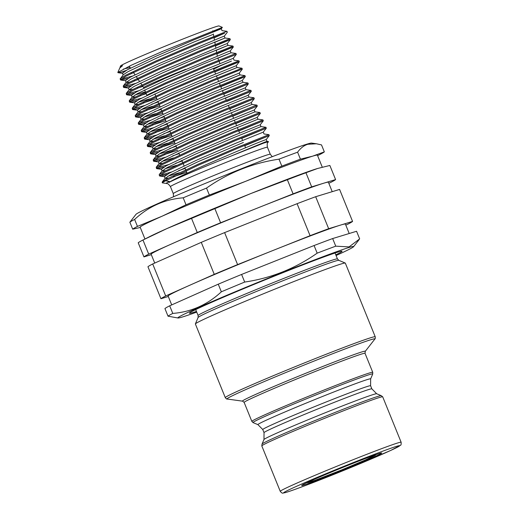 <?xml version="1.0" encoding="UTF-8"?>
<svg xmlns="http://www.w3.org/2000/svg" width="519" height="519" viewBox="0 0 519 519"><rect width="100%" height="100%" fill="white"/><g stroke="black" fill="none" stroke-linecap="round" stroke-linejoin="round"><path stroke-width="0.78" d="M341.281 263.931A80.912 2.4 -22.1 0 1 345.258 263.049A80.912 2.4 -22.1 0 1 345.317 263.101L375.224 336.76A80.912 2.4 -22.1 0 0 371.195 337.59A80.912 2.4 -22.1 0 0 287.507 369.82A80.912 2.4 -22.1 0 0 225.291 397.645L195.384 323.986A80.912 2.4 -22.1 0 1 195.384 323.908A80.912 2.4 -22.1 0 1 258.696 295.713A80.912 2.4 -22.1 0 1 341.281 263.931M261.81 445.879L262.063 444.056A64.311 1.907 -22.1 0 1 262.069 444.03A64.311 1.907 -22.1 0 1 312.393 421.616A64.311 1.907 -22.1 0 1 378.04 396.354A64.311 1.907 -22.1 0 1 381.193 395.66A64.311 1.907 -22.1 0 1 381.218 395.673L382.672 396.801A65.232 1.933 -22.1 0 1 382.698 396.827L401.135 442.246A65.232 1.933 -22.1 0 0 397.885 442.915A65.232 1.933 -22.1 0 0 330.415 468.904A65.232 1.933 -22.1 0 0 280.254 491.331L261.81 445.912A65.232 1.933 -22.1 0 1 261.81 445.879A65.232 1.933 -22.1 0 1 312.483 423.27A65.232 1.933 -22.1 0 1 379.441 397.496A65.232 1.933 -22.1 0 1 382.672 396.801M379.551 453.45A43.181 1.278 -22.1 0 1 381.673 452.977A43.181 1.278 -22.1 0 1 342.177 470.441A43.181 1.278 -22.1 0 1 301.695 485.453A43.181 1.278 -22.1 0 1 335.475 470.409A43.181 1.278 -22.1 0 1 379.551 453.45M254.505 146.592L266.993 141.363L266.241 139.514L263.691 140.441C251.222 145.061 177.881 176.097 168.922 182.493A54.145 1.609 -22.1 0 1 230.196 156.401L263.451 143.186L268.479 141.564L268.135 142.089C267.869 143.225 266.701 142.057 267.441 147.247A52.348 1.551 157.9 0 0 218.356 165.503A52.348 1.551 157.9 0 0 170.44 186.639C167.352 182.396 167.326 184.05 166.346 183.428A55.001 1.635 -22.1 0 1 169.395 181.468L168.922 182.493M268.479 141.564L266.987 141.356L264.443 142.284L230.196 156.401M241.757 138.372L266.299 128.206L263.243 132.137L235.684 143.283L197.733 159.67L169.304 173.151L164.413 176.564L165.159 178.413L168.539 178.101M167.825 176.246L179.516 172.704M243.405 142.446L198.485 161.513L170.05 175L165.159 178.413M173.463 176.726L186.723 172.347M162.162 171.03L167.053 167.618L195.488 154.13L233.433 137.749L260.992 126.591L260.246 124.748L232.681 135.9L194.735 152.288L166.307 165.769L161.415 169.181L162.162 171.03L165.542 170.719M164.828 168.863L176.518 165.321M244.754 145.755L269.296 135.589L268.926 134.661L263.989 133.973L263.243 132.131M159.164 163.647L164.056 160.235L192.491 146.747L230.436 130.366L257.995 119.208L257.249 117.365L229.683 128.517L191.738 144.905L163.31 158.386L158.412 161.798L159.164 163.647L162.544 163.336M161.831 161.48L173.521 157.938M156.167 156.264L161.059 152.852L189.493 139.364L227.439 122.984L254.998 111.832L254.252 109.983L226.686 121.135L188.741 137.522L160.306 151.003L155.415 154.415L156.167 156.264L159.547 155.953M158.833 154.098L170.524 150.555M164.465 154.578L177.725 150.199M153.17 148.882L158.061 145.469L186.49 131.982L224.442 115.601L252 104.442L251.254 102.6L223.689 113.752L185.744 130.139L157.309 143.62L152.417 147.033L153.17 148.882L156.55 148.57M155.836 146.715L167.527 143.173M161.467 147.195L174.728 142.816M226.764 101.458L251.313 91.299L248.251 95.224L220.692 106.369L182.746 122.756L154.312 136.238L149.42 139.65L150.173 141.499L153.546 141.187M152.833 139.332L164.529 135.79M248.251 95.217L249.003 97.066L221.444 108.218L183.492 124.599L155.064 138.086L150.173 141.499M158.47 139.812L171.731 135.433M225.421 98.149L246.006 89.683L245.253 87.834L217.695 98.986L179.749 115.374L151.314 128.855L146.423 132.267L147.175 134.116L150.549 133.805M149.835 131.949L161.526 128.407M251.313 91.299L250.943 90.364L246 89.683L218.447 100.835L180.495 117.216L152.067 130.704L147.175 134.116M155.473 132.429L168.733 128.05M222.424 90.767L243.009 82.3L242.256 80.451L214.697 91.603L176.752 107.991L148.317 121.472L143.426 124.884L144.178 126.733L147.552 126.422M146.838 124.566L158.529 121.024M243.009 82.3L215.443 93.452L177.498 109.833L149.07 123.321L144.178 126.733M152.476 125.047L165.736 120.668M219.427 83.384L240.012 74.918L239.259 73.069L211.7 84.221L173.755 100.608L145.32 114.089L140.428 117.502L141.174 119.351L144.554 119.039M143.841 117.184L155.531 113.642M220.77 86.692L245.318 76.533L244.942 75.599L240.005 74.918L212.446 86.07L174.501 102.451L146.073 115.938L141.174 119.351M149.478 117.664L162.739 113.285M216.429 76.001L237.014 67.535L236.262 65.686L208.703 76.838L170.757 93.225L142.323 106.706L137.431 110.119L138.177 111.968L141.557 111.656M140.844 109.801L152.534 106.259M242.321 69.137L241.945 68.216L237.008 67.535L209.449 78.687L171.504 95.068L143.069 108.555L138.177 111.968M146.481 110.281L159.742 105.902M137.048 100.602L132.559 101.828L129.497 102.055L134.797 98.415L165.529 83.929L206.53 66.309L236.327 54.378L233.265 58.31L205.706 69.455L167.754 85.843L139.326 99.324L134.434 102.736L135.18 104.585L138.56 104.274M137.846 102.418L149.537 98.876M220.062 65.971L231.468 61.073L206.452 71.304L168.506 87.685L140.072 101.173L135.18 104.585M143.484 102.898L156.744 98.519M217.837 58.277L231.013 52.769L230.267 50.92L227.718 51.848L164.757 78.46L136.328 91.941L131.437 95.353L132.183 97.202L135.563 96.891M134.849 95.035L145.437 91.857M236.327 54.378L235.95 53.451L231.013 52.769L203.454 63.921L165.509 80.302L137.074 93.79L132.183 97.202M140.487 95.515L146.183 93.705M214.775 71.927L239.324 61.767L238.948 60.833L234.011 60.152L233.265 58.303M216.267 50.317L228.016 45.387L227.27 43.538L224.721 44.465L161.759 71.077L133.331 84.558L128.44 87.971L129.186 89.819L132.566 89.508M216.903 53.911L233.323 47.002L232.953 46.068L228.016 45.387L200.457 56.539L162.512 72.92L134.077 86.407L129.186 89.819M137.49 88.133L142.9 86.413M214.84 42.299L225.019 38.004L224.273 36.155L221.723 37.083L158.762 63.694L130.334 77.175L125.436 80.588L126.188 82.437L129.568 82.125M215.476 45.893L230.326 39.619L229.956 38.685L225.019 38.004L197.46 49.156L159.515 65.537L131.08 79.024L126.188 82.437M134.486 80.75L138.262 79.569M125.06 71.071L120.57 72.297L117.813 72.472L130.827 65.439L162.252 51.485L222.353 27.39L221.269 28.779L193.71 39.924L155.765 56.312L127.33 69.793L122.439 73.205L123.139 74.924M213.413 34.28L194.463 41.773L156.517 58.154L128.083 71.641L123.308 74.717L120.129 78.985L120.823 80.069L128.057 78.453M131.489 73.367L133.617 72.712M162.168 174.728L171.517 171.99M268.92 134.661L239.129 146.598L198.128 164.212L167.397 178.698L162.213 182L162.298 182.824A58.459 1.732 -22.1 0 1 165.645 180.8L169.395 181.468M166.346 183.428L162.402 182.883A58.459 1.732 -22.1 0 1 162.298 182.824M260.992 126.591L265.923 127.278L266.305 128.199L236.502 140.136L195.501 157.757L164.776 172.243L159.476 175.883L162.538 175.656L167.027 174.429M178.685 170.647L185.114 168.403M266.241 139.52L269.303 135.582L239.499 147.519L198.498 165.139L165.645 180.8M157.023 167.734L168.519 164.607M265.923 127.278L236.132 139.215L195.131 156.829L164.4 171.315L159.216 174.618L159.476 175.883M238.759 130.989L263.302 120.823L233.505 132.754L192.504 150.374L161.779 164.86L156.478 168.5L159.541 168.273L164.03 167.047M175.688 163.264L182.117 161.02M154.026 160.352L165.516 157.225M260.246 124.755L263.308 120.817L262.925 119.895L233.135 131.832L192.134 149.453L161.403 163.939L156.219 167.235L156.478 168.5M235.756 123.606L260.304 113.44L230.507 125.371L189.506 142.991L158.782 157.478L153.481 161.117L156.543 160.89L161.033 159.664M172.691 155.882L179.12 153.637M151.029 152.969L162.518 149.842M257.249 117.372L260.311 113.434L259.928 112.513L230.131 124.45L189.13 142.07L158.405 156.556L153.222 159.852L153.481 161.117M232.759 116.224L257.307 106.051L227.51 117.988L186.509 135.608L155.784 150.095L150.484 153.734L153.546 153.507L158.036 152.281M169.687 148.499L176.123 146.254M148.032 145.586L159.521 142.459M257.307 106.051L256.931 105.13L254.174 106.103L227.134 117.067L186.133 134.687L155.408 149.174L150.225 152.469L150.484 153.734M229.761 108.841L254.31 98.681L224.513 110.605L183.512 128.225L152.787 142.712L147.487 146.352L150.549 146.124L155.038 144.898M166.69 141.116L173.125 138.871M145.035 138.203L156.524 135.076M251.248 102.606L254.31 98.681L253.934 97.747L224.137 109.684L183.136 127.304L152.411 141.791L147.227 145.086L147.487 146.352M251.313 91.286L221.516 103.223L180.515 120.843L149.783 135.329L144.49 138.969L147.552 138.742L152.041 137.516M163.693 133.733L170.128 131.489M142.037 130.82L153.527 127.693M250.93 90.364L221.139 102.301L180.138 119.921L149.414 134.408L144.23 137.704L144.49 138.969M223.767 94.075L248.316 83.916L218.518 95.84L177.517 113.46L146.786 127.946L141.486 131.586L144.554 131.359L149.044 130.133M160.695 126.351L167.131 124.106M139.04 123.438L150.529 120.311M245.253 87.841L248.316 83.916L247.933 82.982L218.142 94.919L177.141 112.539L146.416 127.025L141.233 130.321L141.486 131.586M242.256 80.458L245.318 76.533L242.555 77.493L215.521 88.457L174.52 106.077L143.789 120.564L138.489 124.203L141.557 123.976L146.047 122.75M157.698 118.968L164.134 116.723M136.043 116.055L147.532 112.928M244.936 75.599L215.145 87.536L174.144 105.156L143.419 119.642L138.236 122.938L138.489 124.203M239.259 73.075L242.321 69.15L239.557 70.11L212.524 81.074L171.523 98.694L140.792 113.181L135.491 116.82L138.56 116.593L143.049 115.367M154.701 111.585L161.137 109.34M133.046 108.672L144.535 105.545M241.938 68.216L212.148 80.153L171.147 97.773L140.415 112.26L135.232 115.555L135.491 116.82M236.262 65.692L239.324 61.767L236.56 62.728L209.527 73.692L168.526 91.312L137.795 105.798L132.494 109.438L135.563 109.211L140.046 107.984M151.704 104.202L158.139 101.958M130.048 101.289L141.538 98.162M238.941 60.833L209.151 72.77L168.15 90.39L137.418 104.877L132.235 108.173L132.494 109.438M127.045 93.907L138.541 90.78M235.944 53.451L206.153 65.388L165.152 83.008L134.421 97.494L129.237 100.79L129.497 102.055M230.267 50.927L233.329 46.995L230.566 47.962L203.526 58.932L162.525 76.546L131.8 91.033L126.5 94.672L129.562 94.445L134.051 93.219M124.047 86.524L135.543 83.397M232.947 46.068L203.156 58.005L162.155 75.625L131.424 90.111L126.24 93.407L126.5 94.672M227.27 43.544L230.332 39.613L227.569 40.579L200.529 51.55L159.528 69.163L128.803 83.65L123.503 87.289L126.565 87.062L131.054 85.836M121.05 79.141L132.546 76.014M229.949 38.685L200.159 50.622L159.158 68.242L128.427 82.729L123.243 86.024L123.503 87.289M214.049 37.874L224.571 33.197L197.531 44.167L156.53 61.78L125.806 76.267L120.505 79.907M120.57 72.297A58.459 1.732 157.9 0 0 126.208 70.415M224.273 36.161L227.328 32.236L226.952 31.302L197.155 43.239L156.161 60.859L125.429 75.346L120.246 78.641M120.142 67.541L120.032 67.275A54.145 1.609 -22.1 0 1 120.038 67.223L120.59 65.919A53.146 1.576 -22.1 0 1 162.168 47.404A53.146 1.576 -22.1 0 1 216.41 26.527A53.146 1.576 -22.1 0 1 219.024 25.95L222.353 27.358M222.353 27.39L212.946 31.678M120.038 67.223A54.145 1.609 -22.1 0 1 122.549 65.692L119.792 67.989L117.813 72.472M123.464 69.021L130.126 67.548M196.454 311.439A82.372 2.446 -22.1 0 1 189.435 313.132A82.372 2.446 -22.1 0 1 264.833 279.962A82.372 2.446 -22.1 0 1 342.015 251.177A82.372 2.446 -22.1 0 1 335.799 254.855M359.667 238.883L356.572 231.266L332.66 238.552L335.754 246.168L349.06 246.901L359.667 238.883M196.72 312.107A94.86 2.816 -22.1 0 1 182.584 316.94A94.86 2.816 -22.1 0 1 178.03 317.998L168.026 316.188A103.631 3.075 -22.1 0 1 172.782 313.424C191.29 311.932 207.477 304.724 221.347 291.801A103.631 3.075 -22.1 0 1 244.689 282.057C271.171 278.139 295.33 268.498 317.167 253.149L314.073 245.532A103.631 3.075 -22.1 0 1 332.66 238.552M317.167 253.149A103.631 3.075 -22.1 0 1 335.754 246.168M221.347 291.801L218.252 284.185A103.631 3.075 -22.1 0 1 241.595 274.441L244.689 282.057M168.026 316.188L164.932 308.571A103.631 3.075 -22.1 0 1 169.687 305.808L172.782 313.424M314.073 245.532L241.595 274.441M218.252 284.185L169.687 305.808M171.718 304.906L168.13 296.064A95.658 2.835 -22.1 0 1 189.973 285.152A95.658 2.835 -22.1 0 1 273.837 250.145A95.658 2.835 -22.1 0 1 340.62 225.064A95.658 2.835 -22.1 0 1 345.388 224.085L349.216 233.511M168.299 296.485L160.935 298.73A103.631 3.075 -22.1 0 1 165.691 295.966L214.256 274.343A103.631 3.075 -22.1 0 1 237.598 264.599L310.077 235.691A103.631 3.075 -22.1 0 1 328.663 228.71L352.576 221.425A103.631 3.075 -22.1 0 1 347.827 224.189L345.797 225.09M352.576 221.425L339.588 189.429L315.675 196.714L328.663 228.71M310.077 235.691L297.089 203.695A103.631 3.075 -22.1 0 1 315.675 196.714M214.256 274.343L201.268 242.347A103.631 3.075 -22.1 0 1 224.61 232.603L237.598 264.599M160.935 298.73L147.947 266.74A103.631 3.075 -22.1 0 1 152.703 263.97L165.691 295.966M297.089 203.695L224.61 232.603M201.268 242.347L152.703 263.97M154.727 263.068L151.139 254.232A95.658 2.835 -22.1 0 1 172.989 243.32A95.658 2.835 -22.1 0 1 256.853 208.307A95.658 2.835 -22.1 0 1 323.635 183.233A95.658 2.835 -22.1 0 1 328.404 182.253L332.225 191.673M151.308 254.654L143.951 256.892A103.631 3.075 -22.1 0 1 148.706 254.128L197.272 232.506A103.631 3.075 -22.1 0 1 220.607 222.761L293.092 193.853A103.631 3.075 -22.1 0 1 311.679 186.872L335.592 179.587A103.631 3.075 -22.1 0 1 330.837 182.351L328.812 183.252M335.592 179.587L329.857 165.47L317.641 168.467L305.944 172.756L311.679 186.872M293.092 193.853L287.357 179.736A103.631 3.075 -22.1 0 1 305.944 172.756M197.272 232.506L191.537 218.389A103.631 3.075 -22.1 0 1 214.879 208.644L220.607 222.761M143.951 256.892L138.216 242.775A103.631 3.075 -22.1 0 1 142.972 240.012L148.706 254.128M287.357 179.736L250.852 193.542A95.658 2.835 -22.1 0 1 316.791 168.727A95.658 2.835 -22.1 0 1 316.804 168.72L316.791 168.727M191.537 218.389L166.988 228.555A95.658 2.835 -22.1 0 1 250.852 193.542L214.879 208.644M143.724 239.629L150.036 236.437A95.658 2.835 -22.1 0 1 166.988 228.555L142.972 240.012M144.957 239.006L140.149 227.16A95.658 2.835 -22.1 0 1 161.993 216.248A95.658 2.835 -22.1 0 1 245.857 181.235A95.658 2.835 -22.1 0 1 312.639 156.161A95.658 2.835 -22.1 0 1 317.407 155.181L322.273 167.163M140.279 227.484L132.695 229.177A103.631 3.075 -22.1 0 1 137.451 226.414L161.993 216.248L186.016 204.791A103.631 3.075 -22.1 0 1 209.358 195.047L245.857 181.235L281.836 166.138A103.631 3.075 -22.1 0 1 300.423 159.158L312.639 156.161L324.336 151.872A103.631 3.075 -22.1 0 1 319.581 154.636L317.596 155.642M324.336 151.872L321.508 144.905L316.402 143.763L307.819 144.282C304.056 145.378 300.65 148.012 297.595 152.19L300.423 159.158M281.836 166.138L279.008 159.164A103.631 3.075 -22.1 0 1 297.595 152.19M186.016 204.791L183.188 197.817A103.631 3.075 -22.1 0 1 206.523 188.079L209.358 195.047M132.695 229.177L129.867 222.21A103.631 3.075 -22.1 0 1 134.622 219.446L137.451 226.414M129.867 222.21L135.952 214.373A94.86 2.816 -22.1 0 1 211.071 181.021A94.86 2.816 -22.1 0 1 306.95 144.146A94.86 2.816 -22.1 0 1 311.504 143.088L316.402 143.763M183.188 197.817C164.679 199.309 148.486 206.517 134.622 219.446M279.008 159.164C252.526 163.089 228.366 172.723 206.523 188.079M178.03 317.998A94.86 2.816 -22.1 0 1 264.69 279.618A94.86 2.816 -22.1 0 1 353.582 246.713A94.86 2.816 -22.1 0 1 336.072 255.523M213.354 68.43A31.886 0.947 -22.1 0 1 213.354 68.437L214.256 70.655M220.692 65.4A39.859 1.181 -22.1 0 1 220.744 65.433A39.859 1.181 -22.1 0 1 213.62 69.092M146.948 95.464A39.859 1.181 -22.1 0 1 146.883 95.425A39.859 1.181 -22.1 0 1 169.752 84.954M143.906 88.1L143.705 87.601A39.859 1.181 -22.1 0 1 143.705 87.601A39.859 1.181 -22.1 0 1 168.675 76.248A39.859 1.181 -22.1 0 1 185.834 69.235M122.549 65.692L119.792 67.989M226.952 31.302L222.022 30.621L221.276 28.772M345.258 263.049L338.829 260.337A75.975 2.251 157.9 0 0 335.099 261.167A75.975 2.251 157.9 0 0 257.554 291.01A75.975 2.251 157.9 0 0 198.102 317.485L198.109 315.526A75.197 2.232 -22.1 0 1 266.948 285.165A75.197 2.232 -22.1 0 1 337.46 258.942L335.047 253.006M244.144 402.4L251.851 421.389A65.232 1.933 -22.1 0 1 311.569 395.056A65.232 1.933 -22.1 0 1 372.739 372.305L365.026 353.316A65.232 1.933 157.9 0 0 303.855 376.067A65.232 1.933 157.9 0 0 244.144 402.4L242.587 401.155A66.296 1.966 -22.1 0 1 303.154 374.329A66.296 1.966 -22.1 0 1 365.272 351.337L374.88 339.017A79.848 2.368 157.9 0 0 370.955 339.686A79.848 2.368 157.9 0 0 286.501 372.259A79.848 2.368 157.9 0 0 227.114 399.02C226.868 399.26 226.265 398.806 225.291 397.645M251.851 421.389L253.045 422.589A64.609 1.914 -22.1 0 1 312.14 396.464A64.609 1.914 -22.1 0 1 372.72 373.998L372.739 372.305M264.028 432.651A58.193 1.726 -22.1 0 1 317.297 409.16A58.193 1.726 -22.1 0 1 371.864 388.867L376.671 393.746A60.84 1.804 -22.1 0 0 373.686 394.408A60.84 1.804 -22.1 0 0 311.588 418.308A60.84 1.804 -22.1 0 0 263.983 439.509L264.028 432.651L262.763 429.544L257.956 424.665A60.84 1.804 -22.1 0 1 313.599 400.065A60.84 1.804 -22.1 0 1 370.644 378.902L372.72 373.998M262.763 429.544A58.193 1.726 -22.1 0 1 316.032 406.053A58.193 1.726 -22.1 0 1 370.598 385.76L370.644 378.902M396.555 446.346A62.578 1.855 157.9 0 0 298.01 485.654A62.578 1.855 157.9 0 0 330.525 475.748A62.578 1.855 157.9 0 0 396.555 446.346M308.137 482.112A36.797 1.09 157.9 0 0 341.93 469.825A36.797 1.09 157.9 0 0 374.718 455.079M263.451 143.186A55.001 1.635 -22.1 0 1 268.135 142.089M170.44 186.639L173.281 193.639A52.348 1.551 -22.1 0 1 213.536 175.636A52.348 1.551 -22.1 0 1 267.674 154.785A52.348 1.551 -22.1 0 1 270.282 154.253L267.441 147.247M198.109 315.526L195.702 309.59M198.102 317.485L195.384 323.908M242.587 401.155L227.114 399.02M257.956 424.665L253.045 422.589M371.864 388.867L370.598 385.76M263.983 439.509L262.069 444.03M376.671 393.746L381.193 395.66M280.254 491.331C281.558 492.894 282.498 493.465 283.082 493.05L285.113 492.667C289.368 491.493 298.276 488.295 311.828 483.085L349.079 468.242L390.82 450.395L400.486 445.276C401.018 445.334 401.232 444.322 401.135 442.246M374.88 339.017C375.224 339.024 375.334 338.271 375.224 336.76M338.829 260.337L337.46 258.942M365.026 353.316L365.272 351.337M306.463 482.891L314.975 480.322L341.23 470.104L365.532 459.905L376.457 454.462M353.582 246.713L359.044 239.713M245.578 147.792L244.611 145.404M242.581 140.409L241.614 138.022M239.583 133.026L238.617 130.639M238.24 129.718L237.339 127.492M236.586 125.643L235.62 123.256M235.243 122.335L234.341 120.11M233.589 118.261L232.616 115.873M232.246 114.952L231.338 112.727M230.592 110.878L229.619 108.49M229.249 107.569L228.341 105.344M226.245 100.186L225.343 97.961M224.597 96.112L223.624 93.725M223.248 92.804L222.346 90.578M221.6 88.73L220.627 86.342M220.251 85.421L219.349 83.196M218.603 81.353L217.63 78.959M217.253 78.038L216.352 75.813M215.599 73.97L214.632 71.577M187.093 173.262L186.068 170.745M185.698 169.823L184.842 167.721M184.096 165.879L183.071 163.362M182.694 162.441L181.845 160.339M179.697 155.058L178.847 152.956M176.7 147.675L175.85 145.573M175.098 143.731L174.079 141.213M173.703 140.292L172.853 138.19M172.1 136.348L171.082 133.831M170.706 132.909L169.856 130.807M169.103 128.965L168.085 126.448M167.708 125.527L166.858 123.425M166.106 121.582L165.087 119.065M164.711 118.144L163.855 116.042M163.109 114.199L162.09 111.682M161.714 110.761L160.858 108.659M160.112 106.817L159.086 104.3M158.717 103.378L157.86 101.276M157.114 99.434L156.089 96.917M155.719 95.996L154.863 93.894M219.972 63.545L219.005 61.164M218.629 60.243L217.727 58.011M146.883 95.425L145.865 92.914M145.489 91.993L144.658 89.943M217.286 56.039L216.825 53.444M216.644 52.445L216.215 50.019M215.859 48.014L215.398 45.425M215.216 44.42L214.788 41.994M214.425 39.989L213.971 37.4M213.789 36.401L213.354 33.975M212.998 31.97L212.784 30.751M143.705 87.607L142.44 85.732M141.875 84.902L140.63 83.066M139.507 81.405L137.931 79.076M137.366 78.246L136.134 76.423M135.011 74.762L133.422 72.42M130.522 68.132L129.212 66.205M272.267 156.667L270.282 154.253M173.281 193.639L173.547 196.753M120.823 80.069L125.754 80.75M123.82 87.452L128.751 88.133M126.818 94.834L131.748 95.515M129.815 102.217L134.745 102.898M132.812 109.6L137.743 110.281M135.809 116.983L140.74 117.664M138.807 124.365L143.744 125.047M141.81 131.748L146.741 132.429M144.807 139.131L149.738 139.812M147.805 146.514L152.735 147.195M257.307 106.064L254.245 109.989M150.802 153.896L155.732 154.578M153.799 161.279L158.73 161.96M156.796 168.662L161.727 169.343M159.794 176.045L164.724 176.726M122.756 73.367L118.034 72.712M126.305 82.099L123.243 86.024M129.302 89.482L126.24 93.407M132.3 96.865L129.237 100.79M135.297 104.248L132.235 108.173M138.294 111.63L135.232 115.555M141.291 119.013L138.236 122.938M243.002 82.3L247.933 82.982M144.288 126.389L141.233 130.321M147.286 133.772L144.23 137.704M248.997 97.066L253.934 97.747M150.283 141.155L147.227 145.086M252 104.442L256.931 105.13M153.287 148.538L150.225 152.469M254.998 111.825L259.928 112.513M156.284 155.921L153.222 159.852M257.995 119.208L262.925 119.895M159.281 163.303L156.219 167.235M162.278 170.686L159.216 174.618M165.276 178.069L162.213 182"/></g></svg>
